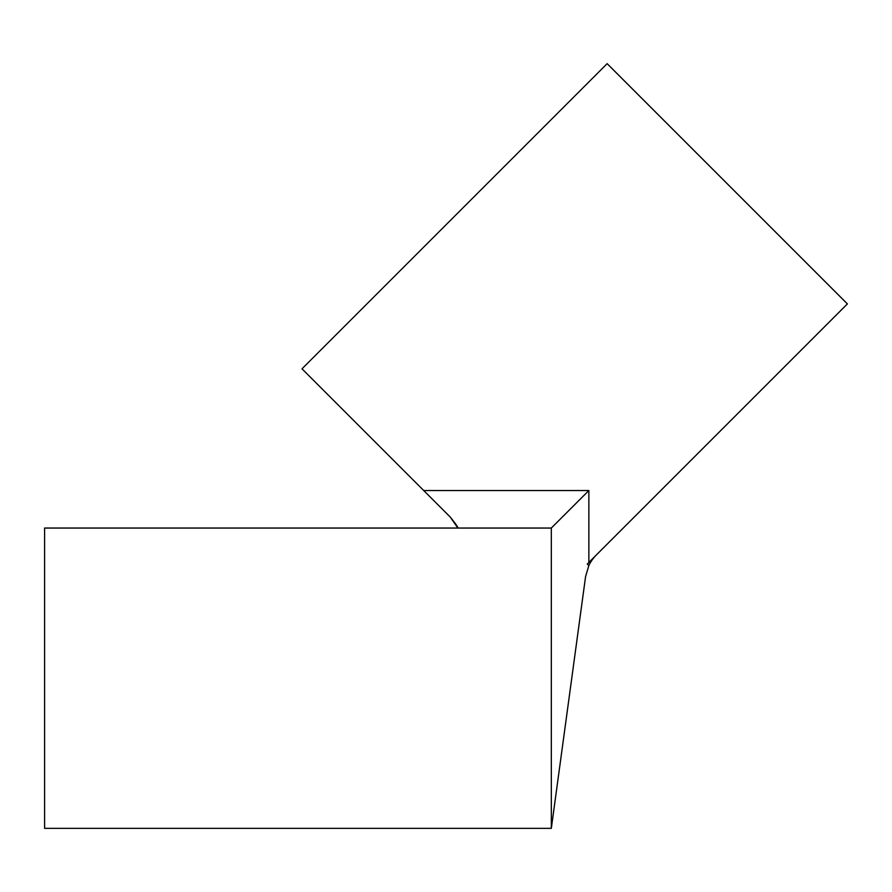 <?xml version="1.0" encoding="UTF-8"?>
<svg xmlns="http://www.w3.org/2000/svg" width="892" height="892" viewBox="0 0 892 892"><rect width="100%" height="100%" fill="white"/><g stroke="black" fill="none" stroke-linecap="round" stroke-linejoin="round"><path stroke-width="1.34" d="M450.248 517.059L457.875 528.053C458.276 527.529 455.734 523.86 450.248 517.059L301.998 368.809L607.14 63.655L847.4 303.916L588.865 562.451L588.865 490.522L551.323 528.053L551.323 828.345L44.6 828.345L44.6 528.053L551.323 528.053M596.235 555.08A37.531 37.531 0 0 0 588.843 565.573L585.587 576.555L551.323 828.345L585.587 576.555M587.293 564.023L588.843 565.573L587.293 564.023L588.865 562.451M588.865 490.522L423.711 490.522"/></g></svg>
